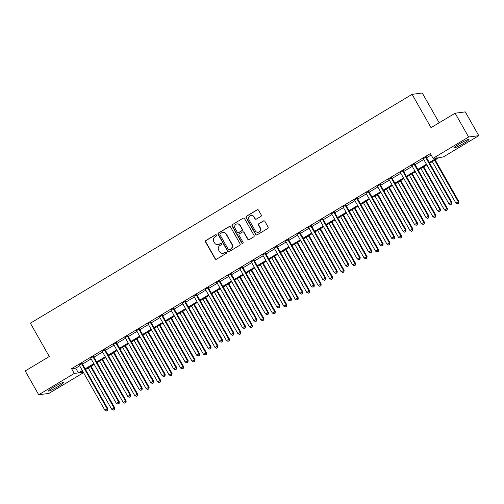 <?xml version="1.0" encoding="UTF-8"?>
<svg xmlns="http://www.w3.org/2000/svg" width="504" height="504" viewBox="0 0 504 504"><rect width="100%" height="100%" fill="white"/><g stroke="black" fill="none" stroke-linecap="round" stroke-linejoin="round"><path stroke-width="0.76" d="M216.481 235.059A0.756 0.731 -97.5 0 0 215.479 234.782L205.909 240.521A1.077 1.046 -97.5 0 0 205.537 241.996L215.095 258.81A1.077 1.046 -97.5 0 0 216.525 259.207L226.094 253.468A0.756 0.731 -97.5 0 0 225.622 252.063A0.756 0.731 -97.5 0 0 225.351 252.164L224.11 252.901A3.452 3.345 -97.5 0 1 219.53 251.641L218.736 250.242A3.452 3.345 -97.5 0 1 219.92 245.524L221.155 244.78A0.756 0.731 -97.5 0 0 220.689 243.375A0.756 0.731 -97.5 0 0 220.418 243.47L219.177 244.213A3.452 3.345 -97.5 0 1 214.597 242.953L213.797 241.548A3.452 3.345 -97.5 0 1 214.981 236.836L216.222 236.093A0.756 0.731 -97.5 0 0 216.481 235.059M215.895 234.681A0.756 0.731 -97.5 0 0 215.756 234.744L206.186 240.484A1.077 1.046 -97.5 0 0 205.815 241.958L215.366 258.779A1.077 1.046 -97.5 0 0 216.273 259.314M225.767 252.063A0.756 0.731 -97.5 0 0 225.628 252.126L224.11 252.901M220.828 243.369A0.756 0.731 -97.5 0 0 220.689 243.438L219.177 244.213M463.699 143.357A8.581 0.838 -29.6 0 1 454.098 147.874A8.581 0.838 -29.6 0 1 459.409 143.917A8.581 0.838 -29.6 0 1 469.016 139.394A8.581 0.838 -29.6 0 1 463.699 143.357M58.105 386.518A8.581 0.838 -29.6 0 1 48.504 391.035A8.581 0.838 -29.6 0 1 53.821 387.078A8.581 0.838 -29.6 0 1 63.422 382.561A8.581 0.838 -29.6 0 1 58.105 386.518M260.858 216.405A1.077 1.046 -97.5 0 0 261.229 214.931L258.546 210.212A1.077 1.046 -97.5 0 0 257.116 209.822L246.488 216.191A1.077 1.046 -97.5 0 0 246.116 217.665L255.673 234.486A1.077 1.046 -97.5 0 0 257.103 234.877L267.731 228.507A1.077 1.046 -97.5 0 0 268.103 227.033L264.865 221.332A1.077 1.046 -97.5 0 0 263.428 220.941L258.88 223.669A1.077 1.046 -97.5 0 0 258.514 225.143L260.121 227.966A2.885 2.797 -97.5 0 1 258.086 232.275A2.885 2.797 -97.5 0 1 255.301 230.857L249.007 219.782A2.885 2.797 -97.5 0 1 251.042 215.479A2.885 2.797 -97.5 0 1 253.827 216.896L254.879 218.742A1.077 1.046 -97.5 0 0 256.309 219.133L260.858 216.405M83.538 372.651L48.888 393.422L38.72 394.752L25.2 370.957L49.285 356.517L30.36 323.196L412.096 94.343L431.021 127.657L455.112 113.217L468.626 137.012L478.8 135.677L443.243 156.996L439.116 157.538L429.673 163.202M38.72 394.752L74.277 373.433L78.404 372.897L82.335 370.534M429.295 162.527L437.195 157.79L433.068 158.332L430.366 153.569L71.574 368.676L74.277 373.433M433.068 158.332L468.626 137.012M230.536 227.008A1.077 1.046 -97.5 0 0 229.099 226.617L218.471 232.987A1.077 1.046 -97.5 0 0 218.106 234.461L227.657 251.282A1.077 1.046 -97.5 0 0 229.087 251.672L239.715 245.303A1.077 1.046 -97.5 0 0 240.087 243.829L230.536 227.008M232.483 224.589L243.111 218.219A1.077 1.046 -97.5 0 1 244.541 218.61L254.092 235.431A1.077 1.046 -97.5 0 1 253.726 236.905L249.178 239.633A1.077 1.046 -97.5 0 1 247.741 239.236L243.867 232.42A1.077 1.046 -97.5 0 0 242.437 232.023L239.419 233.831A1.077 1.046 -97.5 0 0 239.047 235.305L243.086 242.405A0.756 0.731 -97.5 0 1 242.55 243.533A0.756 0.731 -97.5 0 1 241.826 243.161L232.111 226.063A1.077 1.046 -97.5 0 1 232.483 224.589L243.111 218.219M71.574 368.676L75.695 368.134L79.632 365.778M82.48 364.071L91.104 358.898M93.946 357.191L102.57 352.019M105.418 350.318L114.043 345.146M116.89 343.438L125.515 338.266M128.356 336.565L136.987 331.393M139.828 329.685L148.453 324.513M151.301 322.812L159.925 317.64M162.767 315.932L171.398 310.76M174.239 309.053L182.864 303.887M185.711 302.179L194.336 297.007M197.184 295.3L205.808 290.134M208.65 288.427L217.274 283.254M220.122 281.547L228.747 276.375M231.594 274.674L240.219 269.501M243.06 267.794L251.685 262.622M254.533 260.921L263.157 255.749M266.005 254.041L274.63 248.869M277.471 247.168L286.102 241.996M288.943 240.288L297.568 235.116M300.416 233.409L309.04 228.243M311.882 226.535L320.512 221.363M323.354 219.656L331.979 214.49M334.826 212.782L343.451 207.61M346.298 205.903L354.923 200.731M357.764 199.03L366.389 193.857M369.237 192.15L377.861 186.978M380.709 185.277L389.334 180.104M392.175 178.397L400.8 173.225M403.647 171.518L412.272 166.352M415.12 164.644L423.744 159.472M426.586 157.765L431.185 155.012M82.165 363.258L79.178 365.047M93.637 356.378L90.651 358.174M105.109 349.505L102.123 351.294M116.582 342.626L113.589 344.415M128.048 335.752L125.061 337.541M139.52 328.873L136.534 330.662M150.992 321.999L148.006 323.789M162.458 315.12L159.472 316.909M173.93 308.24L170.944 310.036M185.403 301.367L182.417 303.156M196.869 294.487L193.882 296.283M208.341 287.614L205.355 289.403M219.813 280.734L216.827 282.524M231.279 273.861L228.293 275.65M242.752 266.981L239.765 268.771M254.224 260.108L251.238 261.897M265.696 253.228L262.704 255.018M277.162 246.355L274.176 248.144M288.635 239.476L285.648 241.265M300.107 232.596L297.121 234.392M311.573 225.723L308.587 227.512M323.045 218.843L320.059 220.639M334.517 211.97L331.531 213.759M345.983 205.09L342.997 206.879M357.456 198.217L354.469 200.006M368.928 191.337L365.942 193.127M380.394 184.464L377.408 186.253M391.866 177.584L388.88 179.374M403.339 170.711L400.352 172.5M414.811 163.832L411.818 165.621M426.277 156.952L423.291 158.747M439.173 122.768L422.27 93.007L412.096 94.343M455.112 113.217L465.28 111.882L478.8 135.677M82.719 371.209L80.325 372.639L83.311 372.248M426.831 164.903L418.207 170.075M415.359 171.782L406.734 176.954M403.887 178.655L395.262 183.828M392.421 185.535L383.79 190.707M380.948 192.415L372.324 197.581M369.476 199.288L360.851 204.46M358.004 206.167L349.379 211.333M346.538 213.041L337.913 218.213M335.066 219.92L326.441 225.093M323.593 226.794L314.969 231.966M312.127 233.673L303.502 238.846M300.655 240.547L292.03 245.719M289.183 247.426L280.558 252.599M277.717 254.299L269.092 259.472M266.244 261.179L257.62 266.351M254.772 268.059L246.147 273.225M243.306 274.932L234.675 280.104M231.834 281.812L223.209 286.978M220.361 288.685L211.737 293.857M208.889 295.565L200.264 300.737M197.423 302.438L188.798 307.61M185.951 309.317L177.326 314.49M174.478 316.191L165.854 321.363M163.012 323.07L154.388 328.243M151.54 329.944L142.916 335.116M140.068 336.823L131.443 341.995M128.602 343.703L119.977 348.869M117.13 350.576L108.505 355.748M105.657 357.456L97.033 362.622M94.191 364.329L85.56 369.501M85.182 368.827L93.807 363.655M96.648 361.954L105.279 356.782M108.121 355.074L116.745 349.902M119.593 348.201L128.218 343.029M131.065 341.321L139.69 336.149M142.531 334.448L151.156 329.276M154.004 327.569L162.628 322.396M165.476 320.689L174.101 315.523M176.942 313.816L185.567 308.643M188.414 306.936L197.039 301.77M199.886 300.063L208.511 294.89M211.352 293.183L219.983 288.011M222.825 286.31L231.449 281.137M234.297 279.43L242.922 274.258M245.763 272.557L254.394 267.385M257.235 265.677L265.86 260.505M268.708 258.804L277.332 253.632M280.18 251.924L288.805 246.752M291.646 245.045L300.271 239.879M303.118 238.172L311.743 232.999M314.591 231.292L323.215 226.126M326.056 224.419L334.681 219.246M337.529 217.539L346.154 212.367M349.001 210.666L357.626 205.493M360.467 203.786L369.098 198.614M371.939 196.913L380.564 191.741M383.412 190.033L392.036 184.861M394.878 183.16L403.509 177.988M406.35 176.28L414.975 171.108M417.822 169.401L426.447 164.235M75.695 368.134L78.404 372.897M217.93 244.648L218.201 244.616A3.452 3.345 -97.5 0 0 219.454 244.175M222.863 253.342L223.14 253.304A3.452 3.345 -97.5 0 0 224.387 252.869M229.629 226.472A1.077 1.046 -97.5 0 0 229.377 226.579L218.749 232.949A1.077 1.046 -97.5 0 0 218.377 234.423L227.934 251.244A1.077 1.046 -97.5 0 0 228.835 251.779M220.21 233.698A0.756 0.731 -97.5 0 0 219.952 234.732L228.337 249.493A0.756 0.731 -97.5 0 0 229.339 249.77L230.643 248.989A3.452 3.345 -97.5 0 0 231.827 244.27L226.094 234.177A3.452 3.345 -97.5 0 0 221.514 232.917L220.21 233.698M229.062 249.864L229.339 249.833A0.756 0.731 -97.5 0 0 229.61 249.738L229.339 249.77M222.762 232.483L223.039 232.445A3.452 3.345 -97.5 0 1 226.372 234.146L232.105 244.232A3.452 3.345 -97.5 0 1 230.92 248.951L229.61 249.738M242.827 231.884L243.104 231.853A1.077 1.046 -97.5 0 1 244.144 232.382L248.018 239.198A1.077 1.046 -97.5 0 0 248.919 239.74M232.754 224.551A1.077 1.046 -97.5 0 0 232.382 226.025L242.096 243.13A0.756 0.731 -97.5 0 0 242.689 243.501M239.847 225.338A2.885 2.797 -97.5 0 0 237.063 223.921A2.885 2.797 -97.5 0 0 235.028 228.23L237.245 232.13A1.077 1.046 -97.5 0 0 238.676 232.52L241.693 230.712A1.077 1.046 -97.5 0 0 242.065 229.238L240.124 225.301A2.885 2.797 -97.5 0 0 237.34 223.883L237.063 223.921M238.285 232.659L238.562 232.621A1.077 1.046 -97.5 0 0 238.953 232.489L238.676 232.52M240.124 225.301L242.342 229.207A1.077 1.046 -97.5 0 1 241.97 230.681L238.953 232.489M251.042 215.479L251.32 215.441A2.885 2.797 -97.5 0 1 254.104 216.859L255.15 218.704A1.077 1.046 -97.5 0 0 256.051 219.246M258.086 232.275L258.357 232.237A2.885 2.797 -97.5 0 0 260.392 227.934L260.121 227.966M263.957 220.796A1.077 1.046 -97.5 0 0 263.705 220.903L259.157 223.631A1.077 1.046 -97.5 0 0 258.785 225.105L260.392 227.934M257.645 209.677A1.077 1.046 -97.5 0 0 257.387 209.784L246.758 216.159A1.077 1.046 -97.5 0 0 246.393 217.633L255.944 234.448A1.077 1.046 -97.5 0 0 256.845 234.99M88.225 367.907L111.737 409.292L114.723 407.831L91.073 366.2M114.257 409.544L113.337 410.092L114.528 409.506L114.036 407.919L90.518 366.528M113.337 410.092L111.737 409.292M114.723 407.831L114.528 409.506M81.478 363.346L81.503 363.497A1.103 1.065 -97.5 0 0 81.635 363.888L107.163 408.82L104.863 410.193L79.342 365.268A1.103 1.065 -97.5 0 0 79.078 364.953L78.958 364.858M82.127 362.962L82.19 363.403A1.103 1.065 -97.5 0 0 82.322 363.8L107.85 408.731L107.163 408.82L107.383 410.445L106.464 410.993L107.383 410.445M107.654 410.407L107.85 408.731M104.863 410.193L106.464 410.993M99.698 361.028L123.209 402.419L126.189 400.951L102.545 359.321M125.723 402.664L124.809 403.213L126 402.627L125.502 401.045L101.991 359.654M124.809 403.213L123.209 402.419M126.189 400.951L126 402.627M111.17 354.148L134.681 395.539L137.661 394.078L114.011 352.447M137.195 395.791L136.275 396.339L137.472 395.753L136.975 394.166L113.463 352.775M136.275 396.339L134.681 395.539M137.661 394.078L137.472 395.753M122.636 347.275L146.154 388.666L149.134 387.198L125.483 345.568M148.667 388.912L147.748 389.46L148.938 388.874L148.447 387.286L124.929 345.901M147.748 389.46L146.154 388.666M149.134 387.198L148.938 388.874M92.95 356.473L92.969 356.618A1.103 1.065 -97.5 0 0 93.108 357.015L118.629 401.94L116.336 403.32L90.815 358.388A1.103 1.065 -97.5 0 0 90.544 358.073L90.43 357.979M93.593 356.082L93.662 356.53A1.103 1.065 -97.5 0 0 93.794 356.926L119.316 401.852L118.629 401.94L118.85 403.565L117.936 404.114L118.85 403.565M119.127 403.528L119.316 401.852M116.336 403.32L117.936 404.114M104.422 349.593L104.441 349.745A1.103 1.065 -97.5 0 0 104.58 350.135L130.101 395.067L127.808 396.44L102.287 351.515A1.103 1.065 -97.5 0 0 102.016 351.2L101.903 351.105M105.065 349.209L105.128 349.65A1.103 1.065 -97.5 0 0 105.267 350.047L130.788 394.979L130.101 395.067L130.322 396.692L129.402 397.24L130.322 396.692M130.599 396.654L130.788 394.979M127.808 396.44L129.402 397.24M115.888 342.72L115.914 342.865A1.103 1.065 -97.5 0 0 116.046 343.262L141.574 388.187L139.28 389.567L113.753 344.635A1.103 1.065 -97.5 0 0 113.488 344.32L113.368 344.226M116.537 342.329L116.6 342.777A1.103 1.065 -97.5 0 0 116.733 343.174L142.26 388.099L141.574 388.187L141.794 389.812L140.874 390.361L141.794 389.812M142.065 389.775L142.26 388.099M139.28 389.567L140.874 390.361M134.108 340.395L157.62 381.786L160.6 380.325L136.956 338.694M160.133 382.038L159.22 382.586L160.411 382.001L159.913 380.413L136.401 339.022M159.22 382.586L157.62 381.786M160.6 380.325L160.411 382.001M127.361 335.84L127.386 335.992A1.103 1.065 -97.5 0 0 127.518 336.382L153.04 381.314L150.746 382.687L125.225 337.762A1.103 1.065 -97.5 0 0 124.954 337.441L124.841 337.352M128.003 335.456L128.073 335.897A1.103 1.065 -97.5 0 0 128.205 336.294L153.726 381.226L153.04 381.314L153.26 382.933L152.347 383.487L153.26 382.933M153.537 382.901L153.726 381.226M150.746 382.687L152.347 383.487M145.58 333.522L169.092 374.913L172.072 373.445L148.422 331.815M171.606 375.159L170.686 375.707L171.883 375.121L171.385 373.533L147.874 332.142M170.686 375.707L169.092 374.913M172.072 373.445L171.883 375.121M157.046 326.642L180.564 368.033L183.544 366.572L159.894 324.941M183.078 368.279L182.158 368.834L183.349 368.248L182.857 366.66L159.346 325.269M182.158 368.834L180.564 368.033M183.544 366.572L183.349 368.248M168.519 319.769L192.03 361.16L195.017 359.692L171.366 318.062M194.55 361.406L193.631 361.954L194.821 361.368L194.323 359.78L170.812 318.389M193.631 361.954L192.03 361.16M195.017 359.692L194.821 361.368M179.991 312.889L203.503 354.281L206.482 352.813L182.832 311.182M206.016 354.526L205.103 355.081L206.293 354.495L205.796 352.907L182.284 311.516M205.103 355.081L203.503 354.281M206.482 352.813L206.293 354.495M191.457 306.016L214.975 347.401L217.955 345.939L194.305 304.309M217.489 347.653L216.569 348.201L217.766 347.615L217.268 346.027L193.757 304.637M216.569 348.201L214.975 347.401M217.955 345.939L217.766 347.615M138.833 328.961L138.852 329.112A1.103 1.065 -97.5 0 0 138.991 329.509L164.512 374.434L162.219 375.814L136.697 330.882A1.103 1.065 -97.5 0 0 136.427 330.567L136.313 330.473M139.476 328.576L139.539 329.024A1.103 1.065 -97.5 0 0 139.677 329.414L165.199 374.346L164.512 374.434L164.732 376.06L163.813 376.608L164.732 376.06M165.01 376.022L165.199 374.346M162.219 375.814L163.813 376.608M150.299 322.087L150.324 322.232A1.103 1.065 -97.5 0 0 150.457 322.629L175.984 367.561L173.691 368.934L148.163 324.003A1.103 1.065 -97.5 0 0 147.899 323.688L147.779 323.599M150.948 321.703L151.011 322.144A1.103 1.065 -97.5 0 0 151.15 322.541L176.671 367.466L175.984 367.561L176.205 369.18L175.285 369.734L176.205 369.18M176.476 369.149L176.671 367.466M173.691 368.934L175.285 369.734M161.771 315.208L161.797 315.359A1.103 1.065 -97.5 0 0 161.929 315.756L187.45 360.681L185.157 362.061L159.636 317.129A1.103 1.065 -97.5 0 0 159.365 316.814L159.251 316.72M162.414 314.824L162.483 315.271A1.103 1.065 -97.5 0 0 162.616 315.661L188.143 360.593L187.45 360.681L187.677 362.307L186.757 362.855L187.677 362.307M187.948 362.269L188.143 360.593M185.157 362.061L186.757 362.855M173.244 308.335L173.263 308.479A1.103 1.065 -97.5 0 0 173.401 308.876L198.923 353.808L196.629 355.181L171.108 310.25A1.103 1.065 -97.5 0 0 170.837 309.935L170.724 309.847M173.886 307.944L173.949 308.391A1.103 1.065 -97.5 0 0 174.088 308.788L199.609 353.714L198.923 353.808L199.143 355.427L198.229 355.981L199.143 355.427M199.42 355.396L199.609 353.714M196.629 355.181L198.229 355.981M184.716 301.455L184.735 301.606A1.103 1.065 -97.5 0 0 184.874 302.003L210.395 346.928L208.102 348.302L182.574 303.377A1.103 1.065 -97.5 0 0 182.309 303.062L182.196 302.967M185.359 301.071L185.422 301.518A1.103 1.065 -97.5 0 0 185.56 301.909L211.082 346.84L210.395 346.928L210.615 348.554L209.696 349.102L210.615 348.554M210.893 348.516L211.082 346.84M208.102 348.302L209.696 349.102M202.929 299.137L226.441 340.528L229.427 339.06L205.777 297.429M228.961 340.773L228.041 341.328L229.232 340.742L228.74 339.154L205.222 297.763M228.041 341.328L226.441 340.528M229.427 339.06L229.232 340.742M196.182 294.582L196.207 294.727A1.103 1.065 -97.5 0 0 196.339 295.123L221.867 340.055L219.568 341.429L194.046 296.497A1.103 1.065 -97.5 0 0 193.782 296.182L193.662 296.094M196.825 294.191L196.894 294.638A1.103 1.065 -97.5 0 0 197.026 295.035L222.554 339.961L221.867 340.055L222.088 341.674L221.168 342.229L222.088 341.674M222.358 341.636L222.554 339.961M219.568 341.429L221.168 342.229M214.402 292.263L237.913 333.648L240.893 332.186L217.243 290.556M240.427 333.9L239.513 334.448L240.704 333.862L240.206 332.275L216.695 290.884M239.513 334.448L237.913 333.648M240.893 332.186L240.704 333.862M207.654 287.702L207.673 287.853A1.103 1.065 -97.5 0 0 207.812 288.244L233.333 333.175L231.04 334.549L205.519 289.624A1.103 1.065 -97.5 0 0 205.248 289.309L205.134 289.214M208.297 287.318L208.366 287.759A1.103 1.065 -97.5 0 0 208.499 288.156L234.02 333.087L233.333 333.175L233.554 334.801L232.64 335.349L233.554 334.801M233.831 334.763L234.02 333.087M231.04 334.549L232.64 335.349M225.874 285.384L249.386 326.775L252.365 325.307L228.715 283.676M251.899 327.02L250.979 327.569L252.176 326.983L251.679 325.401L228.167 284.01M250.979 327.569L249.386 326.775M252.365 325.307L252.176 326.983M219.127 280.829L219.146 280.974A1.103 1.065 -97.5 0 0 219.284 281.371L244.805 326.296L242.512 327.676L216.985 282.744A1.103 1.065 -97.5 0 0 216.72 282.429L216.607 282.334M219.769 280.438L219.832 280.886A1.103 1.065 -97.5 0 0 219.971 281.282L245.492 326.208L244.805 326.296L245.026 327.921L244.106 328.469L245.026 327.921M245.303 327.884L245.492 326.208M242.512 327.676L244.106 328.469M237.34 278.504L260.851 319.895L263.838 318.433L240.188 276.803M263.372 320.147L262.452 320.695L263.642 320.109L263.151 318.522L239.633 277.131M262.452 320.695L260.851 319.895M263.838 318.433L263.642 320.109M230.593 273.949L230.618 274.1A1.103 1.065 -97.5 0 0 230.75 274.491L256.278 319.423L253.978 320.796L228.457 275.871A1.103 1.065 -97.5 0 0 228.192 275.556L228.073 275.461M231.242 273.565L231.304 274.006A1.103 1.065 -97.5 0 0 231.437 274.403L256.964 319.334L256.278 319.423L256.498 321.048L255.578 321.596L256.498 321.048M256.769 321.01L256.964 319.334M253.978 320.796L255.578 321.596M248.812 271.631L272.324 313.022L275.304 311.554L251.66 269.923M274.837 313.267L273.924 313.816L275.115 313.23L274.617 311.642L251.105 270.257M273.924 313.816L272.324 313.022M275.304 311.554L275.115 313.23M242.065 267.07L242.084 267.221A1.103 1.065 -97.5 0 0 242.222 267.618L267.744 312.543L265.451 313.923L239.929 268.991A1.103 1.065 -97.5 0 0 239.658 268.676L239.545 268.582M242.708 266.685L242.777 267.133A1.103 1.065 -97.5 0 0 242.909 267.523L268.43 312.455L267.744 312.543L267.964 314.168L267.051 314.716L267.964 314.168M268.241 314.131L268.43 312.455M265.451 313.923L267.051 314.716M260.284 264.751L283.796 306.142L286.776 304.681L263.126 263.05M286.31 306.394L285.39 306.942L286.587 306.356L286.089 304.769L262.578 263.378M285.39 306.942L283.796 306.142M286.776 304.681L286.587 306.356M253.537 260.196L253.556 260.348A1.103 1.065 -97.5 0 0 253.695 260.738L279.216 305.67L276.923 307.043L251.401 262.118A1.103 1.065 -97.5 0 0 251.131 261.797L251.017 261.708M254.18 259.812L254.243 260.253A1.103 1.065 -97.5 0 0 254.381 260.65L279.903 305.582L279.216 305.67L279.437 307.289L278.517 307.843L279.437 307.289M279.714 307.257L279.903 305.582M276.923 307.043L278.517 307.843M271.75 257.878L295.268 299.269L298.248 297.801L274.598 256.171M297.782 299.515L296.862 300.063L298.053 299.477L297.562 297.889L274.044 256.498M296.862 300.063L295.268 299.269M298.248 297.801L298.053 299.477M283.223 250.998L306.734 292.389L309.714 290.921L286.07 249.297M309.248 292.635L308.335 293.189L309.525 292.603L309.028 291.016L285.516 249.625M308.335 293.189L306.734 292.389M309.714 290.921L309.525 292.603M294.695 244.125L318.207 285.516L321.187 284.048L297.536 242.418M320.72 285.762L319.801 286.31L320.998 285.724L320.5 284.136L296.988 242.745M319.801 286.31L318.207 285.516M321.187 284.048L320.998 285.724M306.161 237.245L329.679 278.636L332.659 277.168L309.009 235.538M332.193 278.882L331.273 279.437L332.464 278.851L331.972 277.263L308.461 235.872M331.273 279.437L329.679 278.636M332.659 277.168L332.464 278.851M317.633 230.372L341.145 271.757L344.131 270.295L320.481 228.665M343.665 272.009L342.745 272.557L343.936 271.971L343.438 270.383L319.927 228.992M342.745 272.557L341.145 271.757M344.131 270.295L343.936 271.971M329.106 223.493L352.617 264.883L355.597 263.416L331.947 221.785M355.131 265.129L354.218 265.684L355.408 265.098L354.911 263.51L331.399 222.119M354.218 265.684L352.617 264.883M355.597 263.416L355.408 265.098M340.572 216.619L364.09 258.004L367.07 256.542L343.419 214.912M366.603 258.256L365.684 258.804L366.881 258.218L366.383 256.631L342.871 215.239M365.684 258.804L364.09 258.004M367.07 256.542L366.881 258.218M352.044 209.74L375.556 251.131L378.542 249.663L354.892 208.032M378.076 251.376L377.156 251.924L378.346 251.338L377.855 249.757L354.337 208.366M377.156 251.924L375.556 251.131M378.542 249.663L378.346 251.338M265.003 253.317L265.028 253.468A1.103 1.065 -97.5 0 0 265.161 253.865L290.688 298.79L288.395 300.17L262.868 255.238A1.103 1.065 -97.5 0 0 262.603 254.923L262.483 254.829M265.652 252.932L265.715 253.38A1.103 1.065 -97.5 0 0 265.847 253.77L291.375 298.702L290.688 298.79L290.909 300.416L289.989 300.964L290.909 300.416M291.18 300.378L291.375 298.702M288.395 300.17L289.989 300.964M276.476 246.443L276.501 246.588A1.103 1.065 -97.5 0 0 276.633 246.985L302.154 291.917L299.861 293.29L274.34 248.359A1.103 1.065 -97.5 0 0 274.069 248.044L273.956 247.955M277.118 246.059L277.187 246.5A1.103 1.065 -97.5 0 0 277.32 246.897L302.841 291.822L302.154 291.917L302.375 293.536L301.461 294.09L302.375 293.536M302.652 293.504L302.841 291.822M299.861 293.29L301.461 294.09M287.948 239.564L287.967 239.715A1.103 1.065 -97.5 0 0 288.105 240.112L313.627 285.037L311.333 286.411L285.812 241.485A1.103 1.065 -97.5 0 0 285.541 241.17L285.428 241.076M288.59 239.179L288.653 239.627A1.103 1.065 -97.5 0 0 288.792 240.017L314.313 284.949L313.627 285.037L313.847 286.663L312.927 287.211L313.847 286.663M314.124 286.625L314.313 284.949M311.333 286.411L312.927 287.211M299.414 232.691L299.439 232.835A1.103 1.065 -97.5 0 0 299.571 233.232L325.099 278.164L322.806 279.537L297.278 234.606A1.103 1.065 -97.5 0 0 297.014 234.291L296.894 234.203M300.063 232.3L300.126 232.747A1.103 1.065 -97.5 0 0 300.264 233.144L325.786 278.069L325.099 278.164L325.319 279.783L324.4 280.337L325.319 279.783M325.59 279.752L325.786 278.069M322.806 279.537L324.4 280.337M310.886 225.811L310.911 225.962A1.103 1.065 -97.5 0 0 311.044 226.359L336.565 271.284L334.272 272.658L308.75 227.732A1.103 1.065 -97.5 0 0 308.479 227.417L308.366 227.323M311.529 225.427L311.598 225.868A1.103 1.065 -97.5 0 0 311.73 226.264L337.258 271.196L336.565 271.284L336.792 272.91L335.872 273.458L336.792 272.91M337.063 272.872L337.258 271.196M334.272 272.658L335.872 273.458M322.358 218.938L322.377 219.083A1.103 1.065 -97.5 0 0 322.516 219.479L348.037 264.411L345.744 265.784L320.223 220.853A1.103 1.065 -97.5 0 0 319.952 220.538L319.838 220.443M323.001 218.547L323.064 218.994A1.103 1.065 -97.5 0 0 323.203 219.391L348.724 264.317L348.037 264.411L348.258 266.03L347.344 266.578L348.258 266.03M348.535 265.992L348.724 264.317M345.744 265.784L347.344 266.578M333.831 212.058L333.85 212.209A1.103 1.065 -97.5 0 0 333.988 212.6L359.51 257.531L357.216 258.905L331.689 213.979A1.103 1.065 -97.5 0 0 331.424 213.664L331.311 213.57M334.473 211.674L334.536 212.115A1.103 1.065 -97.5 0 0 334.675 212.512L360.196 257.443L359.51 257.531L359.73 259.157L358.81 259.705L359.73 259.157M360.007 259.119L360.196 257.443M357.216 258.905L358.81 259.705M345.297 205.185L345.322 205.33A1.103 1.065 -97.5 0 0 345.454 205.727L370.982 250.652L368.682 252.032L343.161 207.1A1.103 1.065 -97.5 0 0 342.896 206.785L342.777 206.69M345.939 204.794L346.009 205.241A1.103 1.065 -97.5 0 0 346.141 205.638L371.669 250.564L370.982 250.652L371.202 252.277L370.283 252.825L371.202 252.277M371.473 252.239L371.669 250.564M368.682 252.032L370.283 252.825M363.516 202.86L387.028 244.251L390.008 242.789L366.358 201.159M389.542 244.503L388.628 245.051L389.819 244.465L389.321 242.878L365.81 201.487M388.628 245.051L387.028 244.251M390.008 242.789L389.819 244.465M356.769 198.305L356.788 198.456A1.103 1.065 -97.5 0 0 356.926 198.847L382.448 243.779L380.155 245.152L354.633 200.227A1.103 1.065 -97.5 0 0 354.362 199.912L354.249 199.817M357.412 197.921L357.475 198.362A1.103 1.065 -97.5 0 0 357.613 198.759L383.135 243.69L382.448 243.779L382.668 245.404L381.755 245.952L382.668 245.404M382.946 245.366L383.135 243.69M380.155 245.152L381.755 245.952M374.989 195.987L398.5 237.378L401.48 235.91L377.83 194.279M401.014 237.623L400.094 238.172L401.291 237.586L400.793 235.998L377.282 194.613M400.094 238.172L398.5 237.378M401.48 235.91L401.291 237.586M368.241 191.426L368.26 191.577A1.103 1.065 -97.5 0 0 368.399 191.974L393.92 236.899L391.627 238.279L366.099 193.347A1.103 1.065 -97.5 0 0 365.835 193.032L365.721 192.938M368.884 191.041L368.947 191.488A1.103 1.065 -97.5 0 0 369.086 191.879L394.607 236.811L393.92 236.899L394.141 238.524L393.221 239.072L394.141 238.524M394.418 238.487L394.607 236.811M391.627 238.279L393.221 239.072M386.455 189.107L409.966 230.498L412.952 229.037L389.302 187.406M412.486 230.744L411.566 231.298L412.757 230.712L412.266 229.125L388.748 187.734M411.566 231.298L409.966 230.498M412.952 229.037L412.757 230.712M379.707 184.552L379.733 184.703A1.103 1.065 -97.5 0 0 379.865 185.094L405.392 230.026L403.093 231.399L377.572 186.474A1.103 1.065 -97.5 0 0 377.307 186.152L377.187 186.064M380.356 184.168L380.419 184.609A1.103 1.065 -97.5 0 0 380.551 185.006L406.079 229.937L405.392 230.026L405.613 231.645L404.693 232.199L405.613 231.645M405.884 231.613L406.079 229.937M403.093 231.399L404.693 232.199M397.927 182.234L421.439 223.625L424.418 222.157L400.774 180.526M423.952 223.871L423.039 224.419L424.229 223.833L423.732 222.245L400.22 180.854M423.039 224.419L421.439 223.625M424.418 222.157L424.229 223.833M391.18 177.673L391.199 177.824A1.103 1.065 -97.5 0 0 391.337 178.221L416.858 223.146L414.565 224.526L389.044 179.594A1.103 1.065 -97.5 0 0 388.773 179.279L388.66 179.185M391.822 177.288L391.891 177.736A1.103 1.065 -97.5 0 0 392.024 178.126L417.545 223.058L416.858 223.146L417.079 224.771L416.165 225.319L417.079 224.771M417.356 224.734L417.545 223.058M414.565 224.526L416.165 225.319M409.399 175.354L432.911 216.745L435.891 215.277L412.24 173.647M435.424 216.991L434.505 217.545L435.702 216.959L435.204 215.372L411.692 173.981M434.505 217.545L432.911 216.745M435.891 215.277L435.702 216.959M402.652 170.799L402.671 170.944A1.103 1.065 -97.5 0 0 402.809 171.341L428.331 216.273L426.038 217.646L400.516 172.714A1.103 1.065 -97.5 0 0 400.245 172.399L400.132 172.311M403.294 170.415L403.358 170.856A1.103 1.065 -97.5 0 0 403.496 171.253L429.017 216.178L428.331 216.273L428.551 217.892L427.631 218.446L428.551 217.892M428.828 217.86L429.017 216.178M426.038 217.646L427.631 218.446M420.865 168.481L444.383 209.872L447.363 208.404L423.713 166.774M446.897 210.118L445.977 210.666L447.168 210.08L446.676 208.492L423.158 167.101M445.977 210.666L444.383 209.872M447.363 208.404L447.168 210.08M414.118 163.92L414.143 164.071A1.103 1.065 -97.5 0 0 414.275 164.468L439.803 209.393L437.51 210.767L411.982 165.841A1.103 1.065 -97.5 0 0 411.718 165.526L411.598 165.432M414.767 163.535L414.83 163.983A1.103 1.065 -97.5 0 0 414.962 164.373L440.49 209.305L439.803 209.393L440.024 211.018L439.104 211.567L440.024 211.018M440.294 210.981L440.49 209.305M437.51 210.767L439.104 211.567M432.337 161.601L455.849 202.992L458.829 201.524L435.185 159.894M458.363 203.238L457.449 203.792L458.64 203.207L458.142 201.619L434.631 160.228M457.449 203.792L455.849 202.992M458.829 201.524L458.64 203.207M425.59 157.046L425.615 157.191A1.103 1.065 -97.5 0 0 425.748 157.588L451.269 202.52L448.976 203.893L423.454 158.962A1.103 1.065 -97.5 0 0 423.184 158.647L423.07 158.558M426.233 156.656L426.302 157.103A1.103 1.065 -97.5 0 0 426.434 157.5L451.956 202.425L451.269 202.52L451.489 204.139L450.576 204.693L451.489 204.139M451.767 204.107L451.956 202.425M448.976 203.893L450.576 204.693M81.503 363.497L82.19 363.403M81.635 363.888L82.322 363.8M92.969 356.618L93.662 356.53M93.108 357.015L93.794 356.926M104.441 349.745L105.128 349.65M104.58 350.135L105.267 350.047M115.914 342.865L116.6 342.777M116.046 343.262L116.733 343.174M127.386 335.992L128.073 335.897M127.518 336.382L128.205 336.294M138.852 329.112L139.539 329.024M138.991 329.509L139.677 329.414M150.324 322.232L151.011 322.144M150.457 322.629L151.15 322.541M161.797 315.359L162.483 315.271M161.929 315.756L162.616 315.661M173.263 308.479L173.949 308.391M173.401 308.876L174.088 308.788M184.735 301.606L185.422 301.518M184.874 302.003L185.56 301.909M196.207 294.727L196.894 294.638M196.339 295.123L197.026 295.035M207.673 287.853L208.366 287.759M207.812 288.244L208.499 288.156M219.146 280.974L219.832 280.886M219.284 281.371L219.971 281.282M230.618 274.1L231.304 274.006M230.75 274.491L231.437 274.403M242.084 267.221L242.777 267.133M242.222 267.618L242.909 267.523M253.556 260.348L254.243 260.253M253.695 260.738L254.381 260.65M265.028 253.468L265.715 253.38M265.161 253.865L265.847 253.77M276.501 246.588L277.187 246.5M276.633 246.985L277.32 246.897M287.967 239.715L288.653 239.627M288.105 240.112L288.792 240.017M299.439 232.835L300.126 232.747M299.571 233.232L300.264 233.144M310.911 225.962L311.598 225.868M311.044 226.359L311.73 226.264M322.377 219.083L323.064 218.994M322.516 219.479L323.203 219.391M333.85 212.209L334.536 212.115M333.988 212.6L334.675 212.512M345.322 205.33L346.009 205.241M345.454 205.727L346.141 205.638M356.788 198.456L357.475 198.362M356.926 198.847L357.613 198.759M368.26 191.577L368.947 191.488M368.399 191.974L369.086 191.879M379.733 184.703L380.419 184.609M379.865 185.094L380.551 185.006M391.199 177.824L391.891 177.736M391.337 178.221L392.024 178.126M402.671 170.944L403.358 170.856M402.809 171.341L403.496 171.253M414.143 164.071L414.83 163.983M414.275 164.468L414.962 164.373M425.615 157.191L426.302 157.103M425.748 157.588L426.434 157.5"/></g></svg>
